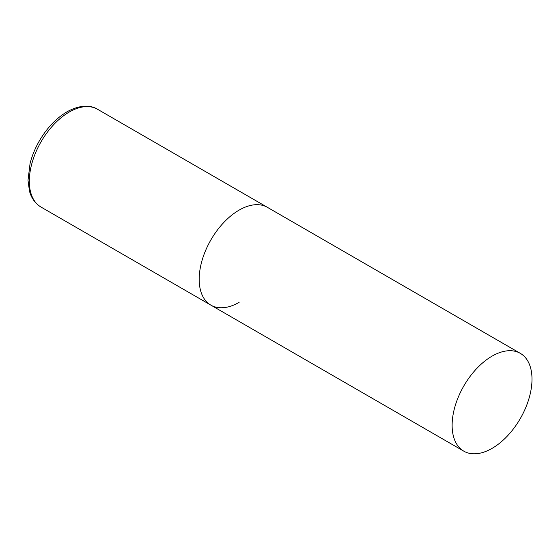 <?xml version="1.0" encoding="UTF-8"?>
<svg xmlns="http://www.w3.org/2000/svg" width="560" height="560" viewBox="0 0 560 560"><rect width="100%" height="100%" fill="white"/><g stroke="black" fill="none" stroke-linecap="round" stroke-linejoin="round"><path stroke-width="0.84" d="M239.12 302.344A56.483 32.606 -60 0 1 210.882 305.137A56.483 32.606 -60 0 1 202.223 259.882A56.483 32.606 -60 0 1 239.12 210.112A56.483 32.606 -60 0 1 267.365 207.312A56.483 32.606 120 0 0 223.839 222.446A56.483 32.606 120 0 0 199.185 279.286A56.483 32.606 120 0 0 210.882 305.137L41.013 207.067A56.483 32.606 -60 0 1 32.354 161.805A56.483 32.606 -60 0 1 69.251 112.035A56.483 32.606 -60 0 1 97.496 109.242C91.679 105.497 80.885 104.055 66.997 111.811C56.098 118.307 46.851 128.058 39.256 141.078C35.063 148.393 31.997 155.897 30.058 163.576L28 180.278L29.449 190.981C30.681 195.79 33.67 202.559 41.013 207.067M532 379.204A56.483 32.606 120 0 0 520.303 353.346A56.483 32.606 120 0 0 476.777 368.48A56.483 32.606 120 0 0 452.123 425.32A56.483 32.606 120 0 0 463.82 451.171A56.483 32.606 120 0 0 507.346 436.044A56.483 32.606 120 0 0 532 379.204M520.303 353.346L97.496 109.242M210.882 305.137L463.82 451.171"/></g></svg>

